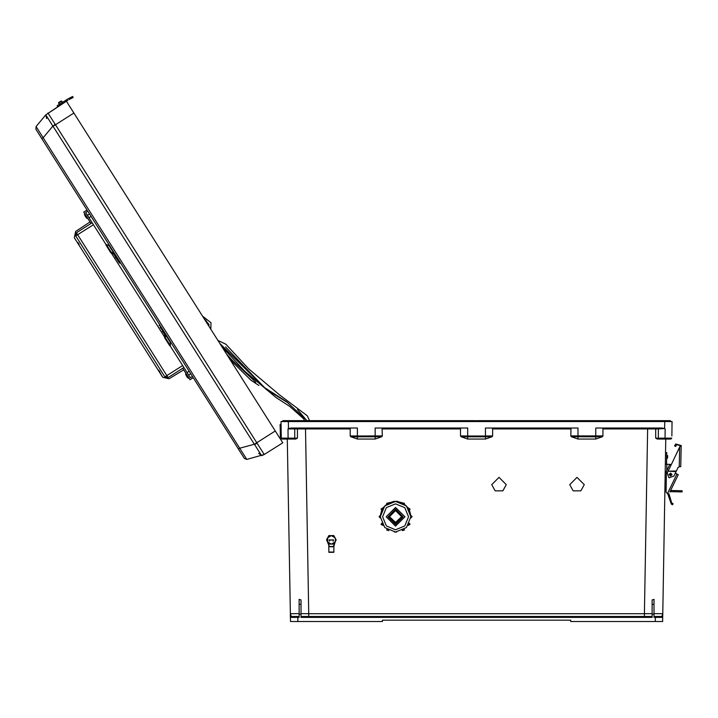 <?xml version="1.0" encoding="UTF-8"?>
<svg xmlns="http://www.w3.org/2000/svg" width="718" height="718" viewBox="0 0 718 718"><rect width="100%" height="100%" fill="white"/><g stroke="black" fill="none" stroke-linecap="round" stroke-linejoin="round"><path stroke-width="1.08" d="M382.102 428.018L382.335 435.925L357.385 436.014L357.385 428.018L291.221 428.018L288.501 428.565L288.385 421.583L282.407 421.583L282.865 420.667L306.9 420.667L306.712 421.583M288.071 439.048L287.99 428.924L294.766 428.942L294.766 438.133L293.859 439.048L282.237 439.048L281.321 438.151L282.237 439.048L295.744 439.048L297.423 438.151L281.321 438.151L281.025 421.583L670.711 421.583L670.253 420.667L646.227 420.667L646.415 421.583M40.845 137.084L38.045 132.659M275.29 430.997L282.766 442.8L264.269 454.512L256.793 442.71L254.387 444.227L53.033 126.269L54.909 125.076L55.43 124.752L256.793 442.71L275.29 430.997L66.451 101.229L45.79 114.853L52.899 126.081L43.179 137.802L239.749 448.203L238.412 449.055L244.353 458.434L41.841 138.655L43.179 137.802L36.071 126.574L45.79 114.853L36.071 126.574L35.9 129.276L41.841 138.655M58.714 102.539L61.084 101.041L58.571 103.186L58.714 102.539M67.555 99.156L66.155 100.035M57.826 106.695L57.198 105.708L59.666 104.146L60.285 105.133L45.79 114.853L46.625 118.533M73.164 97.504L70.57 98.851L70.032 97.81L72.626 96.472L73.164 97.504L72.626 96.472M668.844 494.244L667.74 493.858L671.294 504.09L672.613 504.718L671.294 504.09L672.613 504.718L673.017 503.623L671.707 502.968L673.017 503.623L671.707 502.968L668.988 493.921L667.04 493.239L666.062 491.839L666.412 471.645L669.436 465.04L671.384 464.349L679.973 446.452L679.991 445.474L676.715 444.577L675.62 446.488L674.606 445.905L675.701 443.993L681.158 445.492L680.781 466.745L679.264 466.718L679.668 447.09L668.099 471.188L676.329 471.044L678.025 467.508L679.264 466.718M667.04 493.239L667.596 493.437L676.894 474.06L678.205 474.697L669.903 492.01M679.668 447.09L679.973 446.452L681.14 446.47M667.605 456.89L667.587 458.003L667.605 456.89M682.082 491.884L674.642 491.749L674.66 490.582L682.1 490.717L682.082 491.884M665.371 464.268L666.834 464.295L666.717 470.703M666.421 471.529L665.245 471.502M91.087 216.423L89.041 217.769L91.087 216.423L87.784 211.2L85.729 212.546L92.209 222.768L76.422 232.758L77.67 234.732L75.704 235.98L76.422 232.758L75.704 235.98L164.898 376.833L166.872 375.586L168.12 377.56L183.898 367.562L170.022 345.636M106.084 244.676L92.209 222.768M84.634 213.434L87.91 218.604L86.42 218.003L85.047 215.831M185.827 373.225L189.103 378.395L187.613 377.785L186.24 375.613M187.613 377.785L187.111 376.995M86.42 218.003L85.927 217.213M308.74 616.475L308.74 613.666L644.387 613.666L644.387 616.475M665.81 439.048L662.696 617.408L655.346 617.39L655.346 616.475L661.781 616.475L653.981 616.475M647.609 428.018L647.609 428.924L602.967 428.924L602.967 435.925L602.393 436.768L595.743 439.048L595.743 436.849L571.357 436.768L570.792 435.925L602.967 435.925M287.299 439.048L290.422 617.408L297.782 617.39L297.782 616.475L291.337 616.475L299.137 616.475M305.518 428.018L305.518 428.924L350.16 428.924L350.16 435.925L350.734 436.768L357.385 439.048L357.385 436.849L381.761 436.768L382.335 435.925M61.73 101.184L62.475 102.369L61.084 101.041L61.73 101.184L61.084 101.041L61.73 101.184L58.571 103.186L59.316 104.37L58.571 103.186M666.645 458.335L667.56 458.129L667.623 455.786M380.235 516.718L380.235 517.911L379.068 516.745L380.235 517.911M410.902 515.452L412.069 516.745L410.822 517.911L410.902 515.452L412.069 516.619L410.813 515.452L409.404 510.103L410.813 515.452M380.235 515.452L379.068 516.619M329.382 546.479L327.579 542.018M335.135 542.018L333.825 546.299L334.66 542.611M333.951 546.748L328.763 546.748L328.934 552.295L333.834 552.268L333.825 546.542L328.997 546.515L333.008 546.488M328.763 546.748L329.697 546.488M282.865 420.667L304.54 420.667L303.705 418.89L289.758 406.424L275.847 397.44L244.757 371.242L221.934 346.749M220.139 343.913L266.109 389.353L287.64 402.654L307.053 420.667M670.711 421.125L309.566 420.667L307.322 415.794L279.212 394.595L248.706 368.855L225.784 344.209L217.931 340.422M307.107 420.667L286.482 401.595L263.847 387.181L219.861 343.473L263.847 387.181L286.482 401.595L307.107 420.667M380.271 516.718L384.749 527.577L395.564 532.056L406.379 527.577L410.858 516.763L406.379 505.948L395.564 501.469L384.749 505.948L380.271 516.763L384.749 527.577L395.564 532.056L406.379 527.577L410.858 516.763L410.813 515.578M408.524 516.807L404.728 507.644L395.564 503.848L386.401 507.644L382.604 516.807L386.401 525.962L395.564 529.758L404.728 525.962L408.524 516.807M584.29 484.668L576.994 477.38L569.697 484.668L573.144 490.87L580.844 490.87L584.29 484.668L580.844 490.87M506.307 484.668L499.01 477.38L491.713 484.668L495.16 490.87L502.851 490.87L506.307 484.668L502.851 490.87M672.021 474.589L669.104 474.535L670.594 473.099L672.012 474.589L670.54 476.007L669.113 474.535L670.594 473.117L672.012 474.589L670.54 476.007L669.113 474.535L670.54 476.007L672.012 474.589L670.54 476.007L669.113 474.535M676.329 471.044L673.879 476.151L668.979 477.874L667.246 472.974L668.072 471.25M403.049 516.834L395.564 509.107L388.079 516.834L395.564 524.311L403.049 516.834L395.564 509.349L388.079 516.834M386.212 516.789L395.564 526.123L404.916 516.789L395.564 526.123L386.212 516.789M386.212 516.7L395.564 525.944L404.916 516.7M386.212 516.807L395.564 526.15L404.916 516.807L395.564 507.455L386.212 516.807M389.344 516.646L395.564 522.677L401.784 516.646L395.564 522.686L389.344 516.646M389.353 516.511L395.564 522.417L401.784 516.511M389.344 516.834L395.564 523.054L401.793 516.834L395.564 510.606L389.344 516.834M595.743 439.048L578.008 439.048L578.008 428.018L485.422 428.018L485.422 436.014L492.647 435.925L492.072 436.768L485.422 439.048L467.696 439.048L461.046 436.768L467.696 436.849L467.696 439.048M671.662 474.58L670.585 473.467L669.472 474.544L670.549 475.657L671.662 474.58M210.787 329.149L211.038 322.696L202.503 316.064M258.92 385.494L251.049 380.298L230.254 359.889M255.779 382.227L231.331 359.485L226.646 354.189M578.008 439.048L571.357 436.768M571.025 428.018L570.792 435.925M570.792 428.924L492.647 428.924L492.647 435.925M382.335 428.924L460.471 428.924L460.471 435.925L461.046 436.768M357.385 439.048L375.11 439.048L381.761 436.768M653.981 614.177L653.981 599.342L653.981 604.116L652.141 604.529L652.141 617.39L300.977 617.39L300.977 614.177L300.977 616.475L652.141 616.475L652.141 614.177L653.981 614.177L653.981 617.39L655.346 617.39L655.274 621.528L570.702 621.528L570.702 620.155L382.425 620.155L382.425 621.528L297.853 621.528L297.782 617.39L299.137 617.39L299.137 599.342L299.137 604.116L300.977 604.529L300.977 600.015L299.137 599.342M300.977 604.529L300.977 614.177L299.137 614.177M662.75 614.734L662.624 621.528L655.274 621.528M602.393 436.768L595.743 436.849L595.743 428.018L661.897 428.018L664.617 428.565L664.742 421.583L672.093 421.583L671.985 428.018M460.471 435.925L467.696 436.014L467.696 428.018L375.11 428.018L375.11 439.048M671.842 436.041L672.093 421.583M657.374 439.048L655.705 438.151L658.352 438.133L671.806 438.151L670.881 439.048L657.455 439.048M664.617 428.565L658.361 428.942L658.352 438.133L659.268 439.048L670.881 439.048L671.806 438.151M569.697 484.65L573.144 490.825L580.844 490.825M491.713 484.65L495.16 490.825L502.851 490.825M652.141 604.529L652.141 600.015L653.981 599.342M655.705 438.151L655.722 428.915L647.609 428.924L644.387 613.666L652.141 613.657M653.981 613.648L662.768 613.666L661.781 616.475L662.696 617.408L661.781 616.475L659.286 616.475M665.056 439.048L665.137 428.924M492.647 428.924L492.413 428.018M602.967 428.924L602.734 428.018M657.446 428.018L658.361 428.942L655.722 428.915L656.135 428.018M492.072 436.768L485.422 436.849L485.422 439.048M282.407 421.125L670.253 420.667M306.9 420.667L476.106 420.667L476.564 421.125L477.021 420.667L646.227 420.667M290.377 614.734L290.494 621.528L297.853 621.528M281.025 421.583L281.079 424.509L280.146 424.517L280.352 436.194L281.285 436.176M299.137 613.648L290.359 613.666L291.337 616.475L290.422 617.408L291.337 616.475L293.833 616.475M297.423 438.151L297.396 428.915L305.518 428.924L308.74 613.666L300.977 613.657M288.501 428.565L287.99 428.924M460.471 428.924L460.705 428.018M350.16 428.924L350.393 428.018M350.734 436.768L357.385 436.849L357.385 436.014L350.16 435.925M295.672 428.018L294.766 428.942L297.396 428.915L296.992 428.018M664.662 439.048L663.055 439.048L664.662 439.048M288.465 439.048L290.063 439.048L288.465 439.048M280.37 437.433L280.352 436.194M281.321 438.151L281.339 439.093M279.858 438.204L280.397 439.066M281.07 440.125L279.185 437.154M264.242 454.512L246.857 459.43L239.749 448.203L254.387 444.227M264.269 454.512L261.612 455.661L254.495 444.433L257.134 443.284M244.353 458.434L246.857 459.43M73.927 113.031L55.43 124.752L47.953 112.968M55.062 124.196L53.033 126.269M261.612 455.661L258.642 453.327M69.09 99.623L70.57 98.851M67.573 99.138L69.691 97.989M59.666 104.146L67.627 99.111M60.285 105.133L67.815 100.367M666.062 491.839L664.922 490.125M670.136 464.349L666.834 464.295M676.841 474.042L675.414 472.965M674.606 445.905L675.701 443.993M678.025 467.508L679.318 466.718M676.051 471.618L668.099 471.188L676.194 471.331M676.894 474.06L675.36 473.333M674.66 490.582L670.612 490.52L678.205 474.697M666.412 471.529L666.089 490.089M665.577 452.591L666.744 452.618L666.537 464.286M670.056 491.677L674.642 491.749M333.798 535.664L328.916 535.664L326.475 539.891L328.916 535.628L331.357 535.619L333.798 535.628L336.23 539.891L333.798 535.628M326.475 539.891L327.695 542.009L331.357 544.118L335.019 542.009L335.584 539.891L335.019 537.782L331.357 535.673L327.695 537.782L327.695 542.009L328.916 544.109L333.798 544.109L336.23 539.891M333.143 541.21L333.574 539.891L329.14 539.891L329.562 541.21M387.882 529.983L388.914 530.602L386.733 530.019L386.876 529.345L386.733 529.902M382.299 524.364L382.873 525.414L381.114 524.409L381.707 523.278L381.114 524.284M382.344 509.071L381.779 510.13L381.114 509.071L382.945 508.111L381.707 510.085L381.114 508.954L382.873 507.94L381.114 508.954M387.962 503.498L386.93 504.117L386.733 503.462L388.95 502.95L386.885 504.045L386.733 503.345L388.914 502.762L386.733 503.345M409.359 510.13L408.192 508.111L410.014 509.071L409.556 510.435M410.014 508.954L408.264 507.94L409.431 510.085L410.014 508.954L408.192 508.111M404.198 504.117L402.179 502.95L404.405 503.462L404.198 504.117L408.264 507.94M403.256 503.542L404.243 504.045L404.405 503.345L402.179 502.95M403.283 503.48L394.397 501.29L388.95 502.95M386.93 504.117L382.945 508.111M381.779 510.13L380.316 515.578M382.838 507.922L383.574 507.132M396.731 501.164L397.835 501.487M409.475 510.058L409.592 510.516M397.584 501.451L396.731 501.245M383.403 507.348L382.308 509.053M395.609 501.469L388.95 502.824M396.731 532.011L394.397 532.011M329.697 546.515L333.008 546.515L329.697 546.515M335.207 542.054L333.403 546.254M333.511 539.909L329.203 539.909M333.511 539.981L329.203 539.99M333.511 539.936L329.203 539.936L333.511 539.918M333.511 540.008L329.203 540.008L333.511 540.008M332.766 540.017L329.939 540.017L332.766 540.017M329.984 535.601L328.916 535.592L326.995 538.94M328.916 535.592L330.136 535.556M328.323 536.579L328.916 535.556M334.31 536.517L335.71 538.94L334.382 536.579M333.798 535.592L332.721 535.601M332.569 535.556L333.798 535.556M114.656 258.211L115.957 257.358M75.659 231.42L74.349 237.775L162.699 377.291L169.071 378.781L183.7 369.869M182.722 368.316L189.965 379.75L193.223 377.695M183.898 367.562L190.378 377.785L192.469 376.51M91.024 223.513L83.773 212.07L87.031 210.015M161.451 332.12L162.78 331.303M164.655 337.164L111.398 253.068M78.72 244.676L79.115 244.425L77.867 242.46L77.472 242.702M169.071 378.781L162.699 377.291L158.723 370.138L158.328 370.389M168.12 377.56L164.898 376.833L168.12 377.56M75.722 231.375L90.037 221.961M77.867 242.46L79.115 244.425M158.723 370.138L159.97 372.112M159.827 324.958L162.896 329.804M164.934 334.776L163.192 332.21M165.481 333.897L165.409 337.837L164.79 337.981L164.458 333.071L160.015 327.202M165.409 337.837L170.31 345.573L170.381 341.633L170.444 342.585L165.553 334.848M170.31 345.573L169.69 345.717L164.619 337.702L164.934 334.992M159.567 324.545L159.127 325.801M162.842 329.724L160.724 326.852M164.934 334.803L164.027 333.538M114.386 255.132L113.74 253.939M117.384 257.941L119.098 261.119M114.772 253.822L111.182 252.215L106.264 244.443L108.957 245.556M111.182 252.215L110.895 252.871L113.785 254.037M118.488 261.621L114.431 255.213M113.722 253.93L114.341 255.069M120.409 262.725L117.348 257.897M120.669 263.129L119.35 262.985L115.275 256.541M106.264 244.443L105.878 244.946L110.796 252.718L113.632 253.975M119.35 262.985L115.077 255.105L113.552 253.858M306.837 420.667L297.458 409.439M266.522 389.686L225.551 346.974M208.669 325.801L205.806 320.111M208.938 326.223L208.929 324.312L204.406 319.07L208.929 324.312L208.938 326.223M84.536 213.497L84.544 215.041L84.536 213.497M185.729 373.288L185.738 374.832L185.729 373.288M467.696 436.014L485.422 436.014L485.422 436.849L467.696 436.849L467.696 436.014M679.973 446.102L681.149 446.12M671.294 504.09L671.707 502.968M382.873 525.414L381.114 524.409L381.707 523.278M388.914 530.602L386.733 530.019L386.885 529.354M404.405 529.902L404.261 529.345L404.405 530.019L402.188 530.548L404.243 529.435L404.405 530.019L402.224 530.602M408.264 525.414L410.014 524.409L409.413 523.26L410.014 524.409L408.201 525.379L409.368 523.359M412.069 516.619L410.902 517.911M387.935 503.462L388.914 502.762M382.263 524.382L381.77 523.359M387.855 530.019L386.921 529.381M395.519 501.424L394.397 501.406M328.763 552.07L333.951 552.07M333.708 552.304L328.997 552.304M329.948 535.619L332.757 535.619M332.784 535.619L329.921 535.619L332.784 535.619M327.498 542.054L329.302 546.254M328.045 542.611L328.961 545.94M329.302 546.479L328.727 545.958M87.461 215.274L89.526 213.955M188.646 375.056L190.719 373.746M93.457 224.743L77.67 234.732L166.872 375.586L182.65 365.588M113.938 253.355L109.019 245.583M667.282 455.427L666.699 455.418M404.405 503.345L402.224 502.762M410.014 524.284L409.431 523.278M381.725 510.103L380.316 515.452M386.876 504.027L382.945 507.985M402.179 502.824L396.731 501.37M408.192 507.985L404.252 504.027M335.71 538.94L334.301 536.499M189.157 371.278L187.066 372.552M204.657 319.465L208.929 324.312M227.821 351.847L226.412 350.348"/></g></svg>
